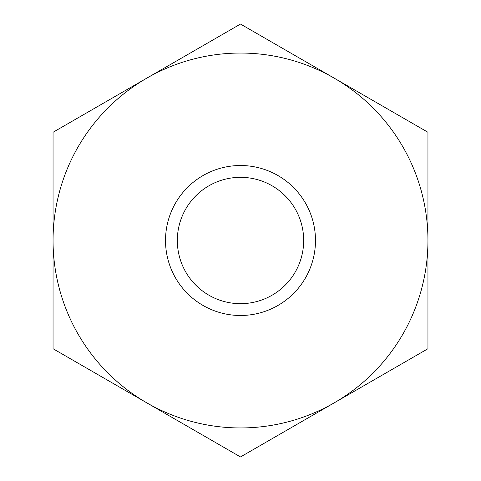<?xml version="1.0" encoding="UTF-8"?>
<svg xmlns="http://www.w3.org/2000/svg" width="481" height="481" viewBox="0 0 481 481"><rect width="100%" height="100%" fill="white"/><g stroke="black" fill="none" stroke-linecap="round" stroke-linejoin="round"><path stroke-width="0.72" d="M177.327 240.5A63.173 63.173 0 0 0 240.5 303.673A63.173 63.173 0 0 0 303.673 240.5A63.173 63.173 0 0 0 240.5 177.327A63.173 63.173 0 0 0 177.327 240.5M165.518 240.5A74.982 74.982 0 0 1 240.5 165.518A74.982 74.982 0 0 1 315.482 240.5A74.982 74.982 0 0 1 240.5 315.482A74.982 74.982 0 0 1 165.518 240.5M240.5 456.95L334.223 402.837A187.452 187.452 0 0 1 146.777 402.837L240.5 456.95M240.5 53.048A187.452 187.452 0 0 1 334.223 78.162L240.5 24.05L53.048 132.275L53.048 348.725L146.777 402.837A187.452 187.452 0 0 1 240.5 53.048M371.717 381.192L323.605 408.97M334.223 402.837L427.952 348.725L427.952 132.275L334.223 78.162A187.452 187.452 0 0 1 334.223 402.837M157.395 408.97L109.283 381.192"/></g></svg>
